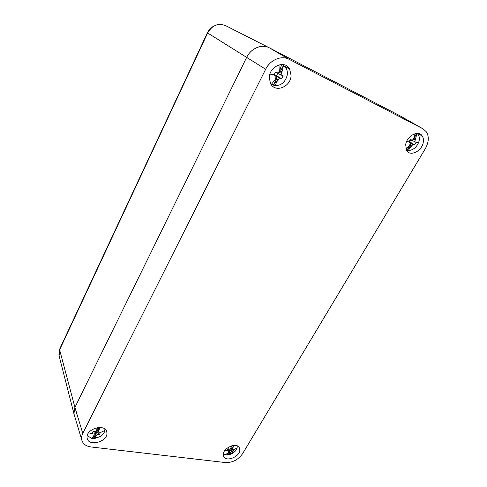 <?xml version="1.0" encoding="UTF-8"?>
<svg xmlns="http://www.w3.org/2000/svg" width="487" height="487" viewBox="0 0 487 487"><rect width="100%" height="100%" fill="white"/><g stroke="black" fill="none" stroke-linecap="round" stroke-linejoin="round"><path stroke-width="0.73" d="M400.308 116.003L399.766 115.693L400.308 116.003M269.408 47.866L399.766 115.693L269.408 47.866C261.915 43.696 250.908 48.286 246.629 57.454L74.919 407.406L246.629 57.454C250.908 48.286 261.915 43.696 269.408 47.866L289.071 59.298L423.136 128.903L426.49 131.959C429.211 136.81 428.816 142.405 425.291 148.748L242.636 453.61C238.271 459.746 232.549 462.735 225.469 462.571L91.032 446.969C85.931 446.244 82.839 443.888 81.755 439.913C81.317 437.837 81.658 435.67 82.766 433.418L74.919 407.406L73.933 413.7L74.31 415.021L73.975 413.889C73.531 411.801 73.847 409.64 74.919 407.406L59.621 349.806L207.645 32.988L265.671 69.27L82.766 433.418M239.805 449.799L239.555 448.253C237.747 441.764 222.894 447.571 223.338 454.657L223.515 455.911C225.122 462.65 240.121 456.958 239.805 449.799M265.671 69.27C270.175 59.852 281.492 55.08 289.071 59.298M405.689 144.797L406.615 150.404C410.127 157.124 422.284 150.982 423.319 142.015C423.672 139.599 423.294 137.559 422.192 135.903C418.443 129.652 406.566 136.025 405.689 144.797M87.118 437.886L87.161 438.154C88.488 447.273 108.455 441.514 106.866 432.572L106.738 431.896C105.101 423.112 85.365 429.035 87.118 437.886M269.335 77.78L270.437 83.253C274.784 93.37 291.007 87.045 291.08 75.308L289.607 68.923C284.828 59.597 269.195 66.36 269.335 77.78M271.253 84.635L272.379 84.908M283.921 65.447L283.16 64.546M276.628 75.522L280.682 78.541L279.331 78.127L276.19 75.327L276.628 75.522L277.7 73.415L282.308 75.369L277.7 73.415M277.286 73.172L277.505 72.855M275.112 79.028L275.24 79.539L274.972 79.259L276.306 76.629L274.205 74.322M275.459 72.161L278.138 73.038L275.392 72.234M275.599 75.826L276.032 75.777L276.245 76.556M276.19 75.327L276.032 75.777M279.708 77.555L281.48 78.864L283.002 76.039L282.308 75.369M281.029 74.974L283.057 75.789M278.436 72.526L280.342 72.021L281.711 72.8L281.157 74.554M282.302 64.461L283.568 65.185L281.711 72.8M279.063 71.376L280.11 71.96L283.568 65.185L286.125 68.058C287.391 70.438 287.689 73.093 287.026 76.015C284.895 82.486 280.859 85.694 274.918 85.639L271.369 84.336L275.24 79.539M278.138 73.038L279.727 70.384L280.025 64.613M276.579 72.502L275.569 72.046L274.041 74.895L274.954 75.698L274.071 74.779M276.306 76.629L274.954 75.698M280.342 72.021L282.107 71.668M279.416 70.56L279.727 70.384M280.11 71.96L281.845 71.388M276.281 76.69L276.908 78.754L278.247 79.588L279.331 78.127M276.908 78.754L277.578 80.544L274.918 85.639M275.569 78.255L276.732 78.59L277.353 80.525M281.48 78.864L280.682 78.541M278.247 79.588L277.578 80.544M279.891 70.408L281.565 64.454M277.194 80.501L273.323 85.286L276.732 78.59M96.256 430.508L99.427 434.459L100.523 432.322L98.508 432.133L96.992 429.577M98.222 432.846L98.599 434.514L97.242 434.611L95.982 431.001M98.167 429.406L98.873 430.873L98.508 432.133M99.677 427.446L98.873 430.873M104.882 429.09L104.845 430.538C104.413 432.803 102.964 434.769 100.505 436.425L94.788 438.477L93.279 438.537L91.367 438.306L87.289 435.494M92.554 432.182L92.128 433.272L93.181 431.379L95.549 431.75L96.822 429.644L96.913 427.708M92.755 431.878L92.092 433.527L88.573 432.87M93.748 435.408L94.283 434.24L94.052 431.579M92.652 432.127L92.987 433.801L92.092 433.527M94.283 434.24L92.987 433.801M97.644 427.58L96.822 429.644M98.891 429.881L97.181 429.041M95.616 431.64L95.775 434.063L96.475 435.579L97.242 434.611M95.775 434.063L96.024 436.157L94.788 438.477M94.253 433.838L95.647 433.893L95.817 436.182M99.427 434.459L98.599 434.514M96.475 435.579L96.024 436.157M97.99 429.291L98.928 427.452M91.367 438.306L93.748 435.956M95.665 436.2L93.279 438.537L95.647 433.893M230.369 448.679L232.829 451.425L233.912 449.684L232.439 449.41L230.948 447.59M231.581 449.97L232.202 451.492L231.142 451.595L229.852 449.087M233.559 445.447L232.902 447.425L231.556 446.762L232.829 448.296L232.439 449.41M232.902 447.425L232.829 448.296M237.279 445.915L237.132 447.87L235.398 450.98C233.407 453.172 230.99 454.487 228.16 454.931L225.42 454.821L223.405 453.799M227.344 449.842L227.764 450.925L227.027 450.688L228.141 448.795L230.095 449.111L231.258 447.243L231.38 445.909M228.056 452.49L228.805 451.297L228.086 448.856M228.805 451.297L227.764 450.925M231.915 446.944L233.109 447.535M231.891 445.763L231.258 447.243M229.121 449.008L229.48 451.059L230.375 452.441L231.142 451.595M229.48 451.059L229.901 452.953L228.16 454.931M228.701 450.944L229.353 450.907L229.73 452.977M232.829 451.425L232.202 451.492M230.375 452.441L229.901 452.953M231.745 446.853L232.476 445.623M225.42 454.821L228.093 452.8M229.608 452.989L226.93 455.004L229.353 450.907M409.792 141.723L413.987 144.682L412.976 144.408L409.427 141.565L409.792 141.723L410.839 139.952L415.569 142.009L410.839 139.952M409.427 141.565L409.287 141.96M412.806 143.659L414.547 144.901L416.026 142.514L415.569 142.009M414.09 141.48L416.087 142.307M413.153 139.136L415.326 139.909L414.76 141.394M416.945 133.389L415.326 139.909M417.079 133.383L418.278 134.686C419.532 136.731 419.697 139.209 418.777 142.119C416.488 147.543 412.964 150.331 408.197 150.483L406.42 150.051M410.364 139.532L412.477 140.25L413.901 137.961L414.254 133.937M411.235 139.842L410.425 139.471L408.946 141.881L409.652 142.533L408.94 141.906M409.366 145.357L410.693 143.275L408.995 141.741M410.693 143.275L409.652 142.533M413.804 139.069L415.697 138.941M415.508 138.722L413.36 138.758M410.194 144.152L411.935 145.631L412.976 144.408M410.45 144.749L411.272 146.423L408.197 150.483M409.951 144.56L411.095 146.41M414.547 144.901L413.987 144.682M411.935 145.631L411.272 146.423M413.585 139.008L416.902 133.389M406.018 149.101L409.488 145.668M414.029 137.973L415.301 133.621M410.967 146.398L406.949 150.246L410.285 144.596M214.353 25.835C211.309 27.29 208.996 29.597 207.401 32.751L207.645 32.988C212.174 25.251 218.139 22.798 225.56 25.634L269.153 47.732M207.377 32.806L59.907 348.54L59.091 355.79M423.136 128.903L399.766 115.693M283.002 76.039L287.026 76.015M274.041 74.895L269.975 74.079M100.505 432.486L104.845 430.538M233.912 449.684L237.132 447.87M227.064 450.548L225.018 450.311M416.026 142.514L418.777 142.119M408.946 141.881L406.657 141.455M59.572 349.222L58.897 355.035L73.933 413.7M238.843 447.036L239.555 448.253M81.755 439.913L73.975 413.889M417.292 133.383L422.192 135.903M106.361 430.892L106.738 431.896M285.108 66.585L289.607 68.923M93.918 438.537L100.505 436.425M226.972 455.004L228.391 454.755L235.398 450.98"/></g></svg>
